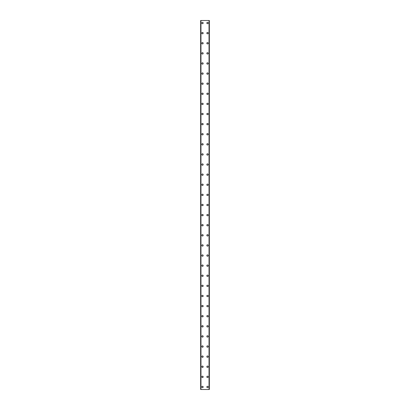 <?xml version="1.0" encoding="UTF-8"?>
<svg xmlns="http://www.w3.org/2000/svg" width="410" height="410" viewBox="0 0 410 410"><rect width="100%" height="100%" fill="white"/><g stroke="black" fill="none" stroke-linecap="round" stroke-linejoin="round"><path stroke-width="0.61" d="M201.776 386.973A0.697 0.697 0 0 1 202.473 386.276A0.697 0.697 0 0 1 203.165 386.973A0.697 0.697 0 0 1 202.473 387.665A0.697 0.697 0 0 1 201.776 386.973M201.776 376.862A0.697 0.697 0 0 1 202.473 376.17A0.697 0.697 0 0 1 203.165 376.862A0.697 0.697 0 0 1 202.473 377.559A0.697 0.697 0 0 1 201.776 376.862M201.776 366.755A0.697 0.697 0 0 1 202.473 366.058A0.697 0.697 0 0 1 203.165 366.755A0.697 0.697 0 0 1 202.473 367.447A0.697 0.697 0 0 1 201.776 366.755M201.776 356.644A0.697 0.697 0 0 1 202.473 355.947A0.697 0.697 0 0 1 203.165 356.644A0.697 0.697 0 0 1 202.473 357.341A0.697 0.697 0 0 1 201.776 356.644M201.776 346.532A0.697 0.697 0 0 1 202.473 345.84A0.697 0.697 0 0 1 203.165 346.532A0.697 0.697 0 0 1 202.473 347.229A0.697 0.697 0 0 1 201.776 346.532M201.776 336.425A0.697 0.697 0 0 1 202.473 335.728A0.697 0.697 0 0 1 203.165 336.425A0.697 0.697 0 0 1 202.473 337.117A0.697 0.697 0 0 1 201.776 336.425M201.776 326.314A0.697 0.697 0 0 1 202.473 325.622A0.697 0.697 0 0 1 203.165 326.314A0.697 0.697 0 0 1 202.473 327.011A0.697 0.697 0 0 1 201.776 326.314M201.776 316.207A0.697 0.697 0 0 1 202.473 315.51A0.697 0.697 0 0 1 203.165 316.207A0.697 0.697 0 0 1 202.473 316.899A0.697 0.697 0 0 1 201.776 316.207M201.776 306.096A0.697 0.697 0 0 1 202.473 305.399A0.697 0.697 0 0 1 203.165 306.096A0.697 0.697 0 0 1 202.473 306.793A0.697 0.697 0 0 1 201.776 306.096M201.776 295.984A0.697 0.697 0 0 1 202.473 295.292A0.697 0.697 0 0 1 203.165 295.984A0.697 0.697 0 0 1 202.473 296.681A0.697 0.697 0 0 1 201.776 295.984M201.776 285.878A0.697 0.697 0 0 1 202.473 285.181A0.697 0.697 0 0 1 203.165 285.878A0.697 0.697 0 0 1 202.473 286.569A0.697 0.697 0 0 1 201.776 285.878M201.776 275.766A0.697 0.697 0 0 1 202.473 275.074A0.697 0.697 0 0 1 203.165 275.766A0.697 0.697 0 0 1 202.473 276.463A0.697 0.697 0 0 1 201.776 275.766M201.776 265.659A0.697 0.697 0 0 1 202.473 264.962A0.697 0.697 0 0 1 203.165 265.659A0.697 0.697 0 0 1 202.473 266.351A0.697 0.697 0 0 1 201.776 265.659M201.776 255.548A0.697 0.697 0 0 1 202.473 254.851A0.697 0.697 0 0 1 203.165 255.548A0.697 0.697 0 0 1 202.473 256.245A0.697 0.697 0 0 1 201.776 255.548M201.776 245.436A0.697 0.697 0 0 1 202.473 244.744A0.697 0.697 0 0 1 203.165 245.436A0.697 0.697 0 0 1 202.473 246.133A0.697 0.697 0 0 1 201.776 245.436M201.776 235.33A0.697 0.697 0 0 1 202.473 234.633A0.697 0.697 0 0 1 203.165 235.33A0.697 0.697 0 0 1 202.473 236.022A0.697 0.697 0 0 1 201.776 235.33M201.776 225.218A0.697 0.697 0 0 1 202.473 224.526A0.697 0.697 0 0 1 203.165 225.218A0.697 0.697 0 0 1 202.473 225.915A0.697 0.697 0 0 1 201.776 225.218M201.776 215.112A0.697 0.697 0 0 1 202.473 214.415A0.697 0.697 0 0 1 203.165 215.112A0.697 0.697 0 0 1 202.473 215.803A0.697 0.697 0 0 1 201.776 215.112M201.776 205A0.697 0.697 0 0 1 202.473 204.303A0.697 0.697 0 0 1 203.165 205A0.697 0.697 0 0 1 202.473 205.697A0.697 0.697 0 0 1 201.776 205M201.776 194.888A0.697 0.697 0 0 1 202.473 194.196A0.697 0.697 0 0 1 203.165 194.888A0.697 0.697 0 0 1 202.473 195.585A0.697 0.697 0 0 1 201.776 194.888M201.776 184.782A0.697 0.697 0 0 1 202.473 184.085A0.697 0.697 0 0 1 203.165 184.782A0.697 0.697 0 0 1 202.473 185.474A0.697 0.697 0 0 1 201.776 184.782M201.776 174.67A0.697 0.697 0 0 1 202.473 173.978A0.697 0.697 0 0 1 203.165 174.67A0.697 0.697 0 0 1 202.473 175.367A0.697 0.697 0 0 1 201.776 174.67M201.776 164.564A0.697 0.697 0 0 1 202.473 163.867A0.697 0.697 0 0 1 203.165 164.564A0.697 0.697 0 0 1 202.473 165.256A0.697 0.697 0 0 1 201.776 164.564M201.776 154.452A0.697 0.697 0 0 1 202.473 153.755A0.697 0.697 0 0 1 203.165 154.452A0.697 0.697 0 0 1 202.473 155.149A0.697 0.697 0 0 1 201.776 154.452M201.776 144.34A0.697 0.697 0 0 1 202.473 143.649A0.697 0.697 0 0 1 203.165 144.34A0.697 0.697 0 0 1 202.473 145.037A0.697 0.697 0 0 1 201.776 144.34M201.776 134.234A0.697 0.697 0 0 1 202.473 133.537A0.697 0.697 0 0 1 203.165 134.234A0.697 0.697 0 0 1 202.473 134.926A0.697 0.697 0 0 1 201.776 134.234M201.776 124.122A0.697 0.697 0 0 1 202.473 123.43A0.697 0.697 0 0 1 203.165 124.122A0.697 0.697 0 0 1 202.473 124.819A0.697 0.697 0 0 1 201.776 124.122M201.776 114.016A0.697 0.697 0 0 1 202.473 113.319A0.697 0.697 0 0 1 203.165 114.016A0.697 0.697 0 0 1 202.473 114.708A0.697 0.697 0 0 1 201.776 114.016M201.776 103.904A0.697 0.697 0 0 1 202.473 103.207A0.697 0.697 0 0 1 203.165 103.904A0.697 0.697 0 0 1 202.473 104.601A0.697 0.697 0 0 1 201.776 103.904M201.776 93.793A0.697 0.697 0 0 1 202.473 93.101A0.697 0.697 0 0 1 203.165 93.793A0.697 0.697 0 0 1 202.473 94.49A0.697 0.697 0 0 1 201.776 93.793M201.776 83.686A0.697 0.697 0 0 1 202.473 82.989A0.697 0.697 0 0 1 203.165 83.686A0.697 0.697 0 0 1 202.473 84.378A0.697 0.697 0 0 1 201.776 83.686M201.776 73.575A0.697 0.697 0 0 1 202.473 72.883A0.697 0.697 0 0 1 203.165 73.575A0.697 0.697 0 0 1 202.473 74.271A0.697 0.697 0 0 1 201.776 73.575M201.776 63.468A0.697 0.697 0 0 1 202.473 62.771A0.697 0.697 0 0 1 203.165 63.468A0.697 0.697 0 0 1 202.473 64.16A0.697 0.697 0 0 1 201.776 63.468M201.776 53.356A0.697 0.697 0 0 1 202.473 52.659A0.697 0.697 0 0 1 203.165 53.356A0.697 0.697 0 0 1 202.473 54.053A0.697 0.697 0 0 1 201.776 53.356M201.776 43.245A0.697 0.697 0 0 1 202.473 42.553A0.697 0.697 0 0 1 203.165 43.245A0.697 0.697 0 0 1 202.473 43.942A0.697 0.697 0 0 1 201.776 43.245M201.776 33.138A0.697 0.697 0 0 1 202.473 32.441A0.697 0.697 0 0 1 203.165 33.138A0.697 0.697 0 0 1 202.473 33.83A0.697 0.697 0 0 1 201.776 33.138M201.776 23.027A0.697 0.697 0 0 1 202.473 22.335A0.697 0.697 0 0 1 203.165 23.027A0.697 0.697 0 0 1 202.473 23.724A0.697 0.697 0 0 1 201.776 23.027M206.835 386.973A0.697 0.697 0 0 1 207.527 386.276A0.697 0.697 0 0 1 208.224 386.973A0.697 0.697 0 0 1 207.527 387.665A0.697 0.697 0 0 1 206.835 386.973M206.835 376.862A0.697 0.697 0 0 1 207.527 376.17A0.697 0.697 0 0 1 208.224 376.862A0.697 0.697 0 0 1 207.527 377.559A0.697 0.697 0 0 1 206.835 376.862M206.835 366.755A0.697 0.697 0 0 1 207.527 366.058A0.697 0.697 0 0 1 208.224 366.755A0.697 0.697 0 0 1 207.527 367.447A0.697 0.697 0 0 1 206.835 366.755M206.835 356.644A0.697 0.697 0 0 1 207.527 355.947A0.697 0.697 0 0 1 208.224 356.644A0.697 0.697 0 0 1 207.527 357.341A0.697 0.697 0 0 1 206.835 356.644M206.835 346.532A0.697 0.697 0 0 1 207.527 345.84A0.697 0.697 0 0 1 208.224 346.532A0.697 0.697 0 0 1 207.527 347.229A0.697 0.697 0 0 1 206.835 346.532M206.835 336.425A0.697 0.697 0 0 1 207.527 335.728A0.697 0.697 0 0 1 208.224 336.425A0.697 0.697 0 0 1 207.527 337.117A0.697 0.697 0 0 1 206.835 336.425M206.835 326.314A0.697 0.697 0 0 1 207.527 325.622A0.697 0.697 0 0 1 208.224 326.314A0.697 0.697 0 0 1 207.527 327.011A0.697 0.697 0 0 1 206.835 326.314M206.835 316.207A0.697 0.697 0 0 1 207.527 315.51A0.697 0.697 0 0 1 208.224 316.207A0.697 0.697 0 0 1 207.527 316.899A0.697 0.697 0 0 1 206.835 316.207M206.835 306.096A0.697 0.697 0 0 1 207.527 305.399A0.697 0.697 0 0 1 208.224 306.096A0.697 0.697 0 0 1 207.527 306.793A0.697 0.697 0 0 1 206.835 306.096M206.835 295.984A0.697 0.697 0 0 1 207.527 295.292A0.697 0.697 0 0 1 208.224 295.984A0.697 0.697 0 0 1 207.527 296.681A0.697 0.697 0 0 1 206.835 295.984M206.835 285.878A0.697 0.697 0 0 1 207.527 285.181A0.697 0.697 0 0 1 208.224 285.878A0.697 0.697 0 0 1 207.527 286.569A0.697 0.697 0 0 1 206.835 285.878M206.835 275.766A0.697 0.697 0 0 1 207.527 275.074A0.697 0.697 0 0 1 208.224 275.766A0.697 0.697 0 0 1 207.527 276.463A0.697 0.697 0 0 1 206.835 275.766M206.835 265.659A0.697 0.697 0 0 1 207.527 264.962A0.697 0.697 0 0 1 208.224 265.659A0.697 0.697 0 0 1 207.527 266.351A0.697 0.697 0 0 1 206.835 265.659M206.835 255.548A0.697 0.697 0 0 1 207.527 254.851A0.697 0.697 0 0 1 208.224 255.548A0.697 0.697 0 0 1 207.527 256.245A0.697 0.697 0 0 1 206.835 255.548M206.835 245.436A0.697 0.697 0 0 1 207.527 244.744A0.697 0.697 0 0 1 208.224 245.436A0.697 0.697 0 0 1 207.527 246.133A0.697 0.697 0 0 1 206.835 245.436M206.835 235.33A0.697 0.697 0 0 1 207.527 234.633A0.697 0.697 0 0 1 208.224 235.33A0.697 0.697 0 0 1 207.527 236.022A0.697 0.697 0 0 1 206.835 235.33M206.835 225.218A0.697 0.697 0 0 1 207.527 224.526A0.697 0.697 0 0 1 208.224 225.218A0.697 0.697 0 0 1 207.527 225.915A0.697 0.697 0 0 1 206.835 225.218M206.835 215.112A0.697 0.697 0 0 1 207.527 214.415A0.697 0.697 0 0 1 208.224 215.112A0.697 0.697 0 0 1 207.527 215.803A0.697 0.697 0 0 1 206.835 215.112M206.835 205A0.697 0.697 0 0 1 207.527 204.303A0.697 0.697 0 0 1 208.224 205A0.697 0.697 0 0 1 207.527 205.697A0.697 0.697 0 0 1 206.835 205M206.835 194.888A0.697 0.697 0 0 1 207.527 194.196A0.697 0.697 0 0 1 208.224 194.888A0.697 0.697 0 0 1 207.527 195.585A0.697 0.697 0 0 1 206.835 194.888M206.835 184.782A0.697 0.697 0 0 1 207.527 184.085A0.697 0.697 0 0 1 208.224 184.782A0.697 0.697 0 0 1 207.527 185.474A0.697 0.697 0 0 1 206.835 184.782M206.835 174.67A0.697 0.697 0 0 1 207.527 173.978A0.697 0.697 0 0 1 208.224 174.67A0.697 0.697 0 0 1 207.527 175.367A0.697 0.697 0 0 1 206.835 174.67M206.835 164.564A0.697 0.697 0 0 1 207.527 163.867A0.697 0.697 0 0 1 208.224 164.564A0.697 0.697 0 0 1 207.527 165.256A0.697 0.697 0 0 1 206.835 164.564M206.835 154.452A0.697 0.697 0 0 1 207.527 153.755A0.697 0.697 0 0 1 208.224 154.452A0.697 0.697 0 0 1 207.527 155.149A0.697 0.697 0 0 1 206.835 154.452M206.835 144.34A0.697 0.697 0 0 1 207.527 143.649A0.697 0.697 0 0 1 208.224 144.34A0.697 0.697 0 0 1 207.527 145.037A0.697 0.697 0 0 1 206.835 144.34M206.835 134.234A0.697 0.697 0 0 1 207.527 133.537A0.697 0.697 0 0 1 208.224 134.234A0.697 0.697 0 0 1 207.527 134.926A0.697 0.697 0 0 1 206.835 134.234M206.835 124.122A0.697 0.697 0 0 1 207.527 123.43A0.697 0.697 0 0 1 208.224 124.122A0.697 0.697 0 0 1 207.527 124.819A0.697 0.697 0 0 1 206.835 124.122M206.835 114.016A0.697 0.697 0 0 1 207.527 113.319A0.697 0.697 0 0 1 208.224 114.016A0.697 0.697 0 0 1 207.527 114.708A0.697 0.697 0 0 1 206.835 114.016M206.835 103.904A0.697 0.697 0 0 1 207.527 103.207A0.697 0.697 0 0 1 208.224 103.904A0.697 0.697 0 0 1 207.527 104.601A0.697 0.697 0 0 1 206.835 103.904M206.835 93.793A0.697 0.697 0 0 1 207.527 93.101A0.697 0.697 0 0 1 208.224 93.793A0.697 0.697 0 0 1 207.527 94.49A0.697 0.697 0 0 1 206.835 93.793M206.835 83.686A0.697 0.697 0 0 1 207.527 82.989A0.697 0.697 0 0 1 208.224 83.686A0.697 0.697 0 0 1 207.527 84.378A0.697 0.697 0 0 1 206.835 83.686M206.835 73.575A0.697 0.697 0 0 1 207.527 72.883A0.697 0.697 0 0 1 208.224 73.575A0.697 0.697 0 0 1 207.527 74.271A0.697 0.697 0 0 1 206.835 73.575M206.835 63.468A0.697 0.697 0 0 1 207.527 62.771A0.697 0.697 0 0 1 208.224 63.468A0.697 0.697 0 0 1 207.527 64.16A0.697 0.697 0 0 1 206.835 63.468M206.835 53.356A0.697 0.697 0 0 1 207.527 52.659A0.697 0.697 0 0 1 208.224 53.356A0.697 0.697 0 0 1 207.527 54.053A0.697 0.697 0 0 1 206.835 53.356M206.835 43.245A0.697 0.697 0 0 1 207.527 42.553A0.697 0.697 0 0 1 208.224 43.245A0.697 0.697 0 0 1 207.527 43.942A0.697 0.697 0 0 1 206.835 43.245M206.835 33.138A0.697 0.697 0 0 1 207.527 32.441A0.697 0.697 0 0 1 208.224 33.138A0.697 0.697 0 0 1 207.527 33.83A0.697 0.697 0 0 1 206.835 33.138M206.835 23.027A0.697 0.697 0 0 1 207.527 22.335A0.697 0.697 0 0 1 208.224 23.027A0.697 0.697 0 0 1 207.527 23.724A0.697 0.697 0 0 1 206.835 23.027M209.331 20.5L200.639 20.5L200.639 389.5L209.361 389.5L209.361 20.5L209.331 389.5M209.361 20.5L209.361 389.5M209.095 389.5L209.105 20.5L209.095 389.5M200.895 389.5L200.895 20.5L200.905 389.5M200.639 389.5L200.639 20.5M200.961 20.5L200.961 389.5M209.038 20.5L209.038 389.5M200.669 20.5L200.669 389.5"/></g></svg>
